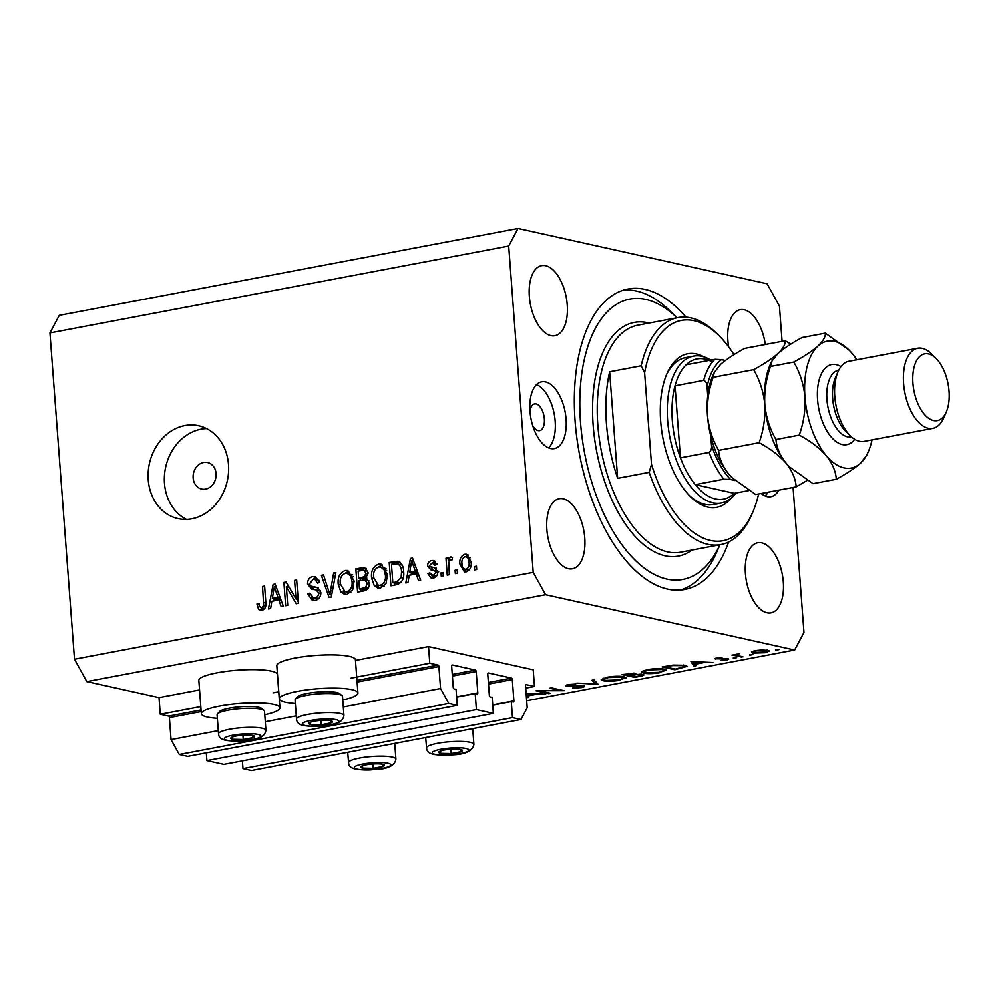 <?xml version="1.0" encoding="UTF-8"?>
<svg xmlns="http://www.w3.org/2000/svg" width="999" height="999" viewBox="0 0 999 999"><rect width="100%" height="100%" fill="white"/><g stroke="black" fill="none" stroke-linecap="round" stroke-linejoin="round"><path stroke-width="1.5" d="M534.465 686.463L533.216 669.817L428.521 646.578L429.782 663.236L438.074 665.072A1.361 0.699 79.3 0 1 438.898 666.57L440.559 688.536L448.776 703.458L457.255 705.344L456.056 689.36L454.07 688.923A1.361 0.699 79.3 0 1 453.246 687.424L451.648 666.121A1.361 0.699 79.3 0 1 452.122 664.947A1.361 0.699 79.3 0 1 452.272 664.947L475.374 670.079A1.361 0.699 79.3 0 1 476.198 671.565L477.797 692.881A1.361 0.699 79.3 0 1 477.335 694.055A1.361 0.699 79.3 0 1 477.172 694.055L475.187 693.606L476.398 709.59L493.356 713.361L492.157 697.377L490.172 696.94A1.361 0.699 79.3 0 1 489.348 695.441L487.749 674.138A1.361 0.699 79.3 0 1 488.211 672.964A1.361 0.699 79.3 0 1 488.374 672.964L511.476 678.096A1.361 0.699 79.3 0 1 512.3 679.582L513.898 700.886A1.361 0.699 79.3 0 1 513.424 702.072A1.361 0.699 79.3 0 1 513.274 702.06L511.288 701.623L512.487 717.607L520.979 719.492L527.197 707.767L525.536 685.801A1.361 0.699 79.3 0 1 526.011 684.627A1.361 0.699 79.3 0 1 526.161 684.627L534.465 686.463L525.711 688.124M242.395 760.888L242.982 768.643L251.473 770.529L520.979 719.492M242.982 768.643L512.487 717.607M492.744 705.132L511.288 701.623M206.306 752.871L206.88 760.626L223.851 764.397L493.356 713.361M206.88 760.626L476.398 709.59M456.643 697.127L475.187 693.606M782.08 341.346L779.445 306.144L767.107 283.766L518.019 228.471L59.278 315.347L49.95 332.917L74.488 659.215L86.813 681.593L159.016 697.627L160.265 714.273L168.569 716.108A1.361 0.699 79.3 0 1 169.393 717.607L171.041 739.585L179.271 754.495L187.75 756.38L457.255 705.344M179.271 754.495L448.776 703.458M171.041 739.585L218.282 730.631M265.309 721.728L296.266 715.871M343.294 706.955L440.559 688.536M160.265 714.273L200.799 706.593M273.027 692.919L278.783 691.82M351.011 678.146L429.782 663.236M159.016 697.627L199.55 689.947M355.469 660.414L428.521 646.578M264.785 714.735A39.411 7.268 175.7 0 0 279.932 707.779L277.422 674.487A39.411 7.268 175.7 0 0 271.391 671.141A39.411 7.268 175.7 0 0 226.973 671.266A39.411 7.268 175.7 0 0 198.838 680.394L201.336 713.698A39.411 7.268 175.7 0 0 207.38 717.032A39.411 7.268 175.7 0 0 217.357 718.306M279.932 707.779A39.411 7.268 175.7 0 0 273.888 704.445A39.411 7.268 175.7 0 0 229.47 704.557A39.411 7.268 175.7 0 0 201.336 713.698M295.342 703.533A39.411 7.268 -4.3 0 1 285.364 702.272A39.411 7.268 -4.3 0 1 279.32 698.925L276.823 665.634A39.411 7.268 -4.3 0 1 304.957 656.493A39.411 7.268 -4.3 0 1 349.375 656.38A39.411 7.268 -4.3 0 1 355.407 659.715L357.917 693.019A39.411 7.268 -4.3 0 1 342.769 699.962M279.32 698.925A39.411 7.268 -4.3 0 1 307.455 689.785A39.411 7.268 -4.3 0 1 351.873 689.672A39.411 7.268 -4.3 0 1 357.917 693.019M398.613 742.657A39.411 7.268 -4.3 0 1 394.742 743.581M203.609 462.462A13.586 11.401 -77.5 0 0 193.144 475.636A13.586 11.401 -77.5 0 0 201.673 489.048A13.586 11.401 -77.5 0 0 205.619 489.098A13.586 11.401 -77.5 0 0 216.084 475.936A13.586 11.401 -77.5 0 0 207.555 462.512A13.586 11.401 -77.5 0 0 203.609 462.462M184.865 425.562A47.565 39.898 -77.5 0 0 148.227 471.653A47.565 39.898 -77.5 0 0 178.059 518.606A47.565 39.898 -77.5 0 0 191.87 518.793A47.565 39.898 -77.5 0 0 228.509 472.702A47.565 39.898 -77.5 0 0 198.676 425.749A47.565 39.898 -77.5 0 0 184.865 425.562M206.568 428.571A47.565 39.898 -77.5 0 0 201.111 429.17A47.565 39.898 -77.5 0 0 165.06 470.304A47.565 39.898 -77.5 0 0 186.413 519.393M532.654 425.399A13.586 6.956 79.3 0 0 539.66 430.619A13.586 6.956 79.3 0 0 544.355 418.868A13.586 6.956 79.3 0 0 534.602 403.921A13.586 6.956 79.3 0 0 529.994 411.338M529.982 411.201A33.966 17.395 -100.7 0 1 541.708 381.83A33.966 17.395 -100.7 0 1 566.083 419.205A33.966 17.395 -100.7 0 1 554.345 448.588A33.966 17.395 -100.7 0 1 529.982 411.201M536.588 384.603A33.966 17.395 -100.7 0 1 555.182 421.278A33.966 17.395 -100.7 0 1 548.576 447.877M686.063 317.183A152.872 78.284 79.3 0 0 627.884 289.036A152.872 78.284 79.3 0 0 575.099 421.216A152.872 78.284 79.3 0 0 684.777 589.447A152.872 78.284 79.3 0 0 728.633 541.982M765.309 344.518A35.677 18.269 79.3 0 0 740.209 309.702A35.677 18.269 79.3 0 0 727.896 340.534A35.677 18.269 79.3 0 0 728.671 346.865M567.245 304.882A35.677 18.269 79.3 0 0 541.658 265.622A35.677 18.269 79.3 0 0 529.345 296.466A35.677 18.269 79.3 0 0 554.932 335.726A35.677 18.269 79.3 0 0 567.245 304.882M584.765 537.949A35.677 18.269 79.3 0 0 559.178 498.688A35.677 18.269 79.3 0 0 546.865 529.532A35.677 18.269 79.3 0 0 572.452 568.793A35.677 18.269 79.3 0 0 584.765 537.949M783.316 582.017A35.677 18.269 79.3 0 0 757.729 542.769A35.677 18.269 79.3 0 0 745.416 573.601A35.677 18.269 79.3 0 0 771.003 612.862A35.677 18.269 79.3 0 0 783.316 582.017M540.596 691.071L550.524 693.269L548.726 693.618L536.088 690.809L559.665 690.434L549.725 688.224L551.523 687.886L564.16 690.696L540.571 690.684M583.703 685.714C585.414 686.263 584.64 686.875 581.393 687.562L572.527 688.099L580.094 687.275L581.893 686.051L566.246 686.176C564.71 685.714 565.372 685.177 568.231 684.59L575.724 684.053L567.994 685.826L584.652 686.226M582.392 685.539L582.454 686.375L581.843 685.514M566.158 685.127L566.246 686.176L565.384 685.714M567.482 684.74L567.994 685.826M598.126 684.253L576.735 683.116L595.317 683.691L592.045 680.207L593.98 679.844L598.126 684.253M620.354 680.182C613.561 681.33 607.842 681.505 603.184 680.719L601.186 679.62L606.905 677.26C613.761 676.098 619.53 675.911 624.225 676.71L626.198 677.759L620.304 679.632M660.489 672.577C653.708 673.726 647.976 673.9 643.319 673.126L641.333 672.027L647.04 669.667C653.908 668.493 659.677 668.319 664.36 669.118L666.333 670.154L660.451 672.027M693.843 666.133L690.983 661.475L712.886 662.524L703.908 662.562L694.804 664.285L695.804 665.759L693.843 666.133L693.568 662.449M778.221 649.587L775.549 650.299L778.883 649.662M775.511 649.912L776.161 649.737M86.813 681.593L545.554 594.717L794.642 650.012L803.97 632.442L793.069 487.437M526.673 700.761L794.642 650.012M752.809 653.071L751.535 651.972L755.594 650.574L762.687 649.85L769.38 650.961L765.159 652.697L752.809 653.071L752.672 651.323M752.235 654.507L749.55 655.219L752.896 654.582M749.525 654.832L750.174 654.67M742.981 656.83L731.955 655.119L739.048 653.833L737.037 655.369L742.981 656.83M736.588 654.183L737.037 655.369M736.026 657.579L733.341 658.279L736.688 657.654M733.316 657.904L733.965 657.729M715.621 658.229L715.684 659.128L716.97 657.891L722.04 657.467L717.444 658.778L727.871 658.653C729.282 659.065 728.733 659.54 726.236 660.064L720.803 660.576L726.123 659.003L714.909 658.728M718.069 657.717L717.444 658.778M727.871 658.653L728.671 659.065M726.46 658.491L726.51 659.228L726.073 658.478M685.114 665.247L687.2 666.333L674.8 669.742L662.162 666.932L673.039 665.059L685.114 665.247M642.906 674.3C644.78 674.912 643.843 675.574 640.084 676.311L634.665 677.334L622.027 674.537L635.451 673.276L635.814 674.313L643.943 674.849M641.071 674.075L635.564 674.762L635.739 673.351M526.098 693.256L545.629 694.193L536.663 694.23L527.559 695.953L528.558 697.427L526.423 697.564M286.338 586.775L287.737 605.319L285.652 605.719L283.891 582.417L286.114 581.992L295.979 598.963L294.58 580.382L296.666 579.994L298.426 603.296L296.191 603.721L286.338 586.775L289.273 587.424M320.866 592.469C320.829 596.94 318.893 599.6 315.06 600.449L312.387 600.461L307.754 593.856L309.815 593.156L313.174 597.689L315.035 597.702C317.445 597.265 318.706 595.679 318.793 592.931L316.059 589.897L311.85 589.21L307.555 584.103C307.542 579.944 309.328 577.447 312.899 576.61L315.397 576.61L319.58 582.405L317.52 583.104L314.885 579.308L313.174 579.32L309.64 583.766L310.477 586.001L317.357 587.487L320.866 592.469M335.851 572.577L331.281 597.077L329.121 597.489L321.366 575.312L323.514 574.912L329.882 594.58L333.678 572.989L335.851 572.577M347.053 594.393L344.543 594.38L340.859 591.858L338.224 584.253C337.462 577.372 339.81 572.777 345.267 570.479L347.752 570.504L354.108 580.956L352.697 589.722L347.053 594.393M380.419 588.074L377.909 588.061L374.225 585.539L371.591 577.934C370.829 571.053 373.176 566.458 378.633 564.16L381.118 564.185L387.475 574.637L386.051 583.404L380.419 588.074M409.203 575.262L407.979 582.554L405.806 582.966L410.464 558.441L412.5 558.054L420.666 580.144L418.494 580.556L416.221 573.926L409.203 575.262M476.448 566.208L476.698 569.542L474.612 569.929L474.363 566.608L476.448 566.208M49.95 332.917L508.691 246.054L533.216 572.34L545.554 594.717M74.488 659.215L533.216 572.34M471.103 561.825C471.753 566.82 470.104 570.167 466.171 571.84L464.398 571.84L459.902 564.123C459.303 559.19 460.951 555.919 464.847 554.283L466.645 554.295L471.103 561.825M457.167 569.855L457.417 573.189L455.332 573.588L455.082 570.254L457.167 569.855M452.322 557.405L450.499 557.005L452.535 557.542L451.935 560.102L450.499 560.064L448.788 562.4L449.338 574.725L447.252 575.112L445.979 558.166L448.064 557.767L448.264 560.476L450.499 557.005L451.386 557.017M443.094 572.527L443.344 575.861L441.258 576.248L441.009 572.927L443.094 572.527M430.369 566.795L434.528 567.644L437.737 571.678C437.774 575.237 436.263 577.372 433.216 578.084L431.218 578.096L427.834 573.576L429.895 572.877L433.179 575.636L435.689 572.489L435.089 571.041L431.243 570.154L427.547 566.246C427.584 563.024 429.008 561.113 431.818 560.539L433.828 560.526L436.938 564.485L434.877 565.184L432.067 562.949L429.607 565.509L430.369 566.795L434.665 567.819M436.226 576.498L431.943 575.636L436.363 576.336M437.737 571.628L433.054 570.479M436.8 563.736L432.067 562.949M403.621 571.428C404.495 578.259 402.247 582.667 396.865 584.652L390.946 585.776L389.198 562.474L398.077 561.226C401.723 562.999 403.571 566.408 403.621 571.428M369.318 582.929C369.493 587.487 367.644 590.147 363.761 590.921L357.592 592.095L355.831 568.793L364.573 567.557L368.007 572.427L366.133 577.734L369.318 582.929M271.84 601.273L270.617 608.566L268.444 608.978L273.102 584.452L275.137 584.065L283.304 606.156L281.131 606.568L278.858 599.937L271.84 601.273M261.85 610.526L258.591 609.477L256.98 604.083L259.041 603.384C258.966 605.956 259.865 607.429 261.738 607.792L263.686 605.631L262.525 586.463L264.61 586.063L265.796 601.885C266.533 606.218 265.222 609.09 261.85 610.526M264.785 608.616L261.001 607.779L264.872 608.478M518.019 228.471L508.691 246.054M761.151 493.481A33.966 17.395 79.3 0 0 770.953 496.665A33.966 17.395 79.3 0 0 778.908 490.122M765.172 495.954A33.966 17.395 79.3 0 0 768.019 492.182M476.523 567.082L474.363 566.608M466.296 571.815L464.398 569.18M462.075 564.61L459.902 564.123M465.609 556.668L468.331 555.107M468.231 555.032L464.847 554.283M470.254 557.754L464.985 556.718C462.487 558.066 461.488 560.402 461.988 563.723C462 567.195 463.349 569.08 466.046 569.405C468.531 568.044 469.53 565.696 469.031 562.387C469.018 558.928 467.669 557.03 464.985 556.718M469.168 570.104L464.997 569.393L469.018 570.254M471.153 562.862L469.031 562.387M457.23 570.729L455.082 570.254M448.126 558.641L445.979 558.166M449.463 560.739L448.264 560.476M443.156 573.401L441.009 572.927M433.241 578.071L431.768 575.586M430.257 574.113L427.834 573.576M437.737 572.939L435.689 572.489M438.698 571.84L436.663 571.278M433.404 570.529L431.156 567.045L427.547 566.246M432.467 562.899L435.427 561.338L431.818 560.539M433.991 567.594L436.401 568.131M411.101 574.9L411.501 572.802M412.837 558.965L410.464 558.441M418.556 574.45L416.221 573.926M413.623 561.113L411.663 560.676L409.69 572.402L413.299 573.201L417.782 572.352M417.594 571.84L415.322 571.341L411.663 560.676M409.69 572.402L415.322 571.341M394.455 585.114L394.293 582.979M392.907 564.535L392.807 563.274L389.198 562.474M392.807 563.274L399.837 562M402.235 565.209L401.074 564.772M401.498 564.86L397.889 564.06L391.483 564.797L392.832 582.654L396.441 583.453L401.061 582.529M403.671 572.265L401.536 571.79C401.548 568.219 400.337 565.646 397.889 564.06L401.261 564.797M403.184 578.084L401.161 577.634L401.536 571.79M400.025 582.779L396.416 581.98L401.161 577.634M392.832 582.654L396.416 581.98M379.795 588.161L377.834 586.338L374.225 585.539M377.834 586.338L376.698 584.552M373.763 578.421L371.591 577.934M378.471 566.97L382.242 564.959L378.633 564.16M385.976 568.518L378.858 566.883C374.675 568.693 372.952 572.265 373.676 577.572L378.384 585.339L380.194 585.352C384.278 583.591 386.001 580.132 385.377 574.962L384.116 569.855L380.607 566.895M378.384 585.339L384.19 586.063M386.725 570.441L384.116 569.855M387.512 575.436L385.377 574.962M383.803 586.163L380.194 585.352M361.089 591.433L360.926 589.298M360.264 580.531L360.102 578.409M359.54 570.854L359.44 569.592L355.831 568.793M359.44 569.592L366.133 568.331M368.956 580.881L364.997 579.969L358.853 580.806L359.465 588.973L365.609 587.512L367.245 583.341L364.997 579.969M359.465 588.973L363.074 589.772L367.757 588.873M367.794 571.116L364.073 570.292L358.129 571.116L358.653 578.084L364.36 576.773L365.946 573.201L364.073 570.292M358.653 578.084L362.262 578.883L366.795 577.996M368.007 573.663L365.946 573.201M366.571 577.26L364.36 576.773M369.355 583.816L367.245 583.341M368.294 588.111L365.609 587.512M367.22 588.998L363.611 588.186M346.441 594.48L344.468 592.657L340.859 591.858M344.468 592.657L343.344 590.871M340.397 584.74L338.224 584.253M345.117 573.289L348.876 571.278L345.267 570.479M352.622 574.837L345.492 573.201C341.321 575.012 339.585 578.583 340.322 583.891L345.017 591.658L346.828 591.67C350.911 589.909 352.635 586.45 352.01 581.281L350.749 576.173L347.252 573.214M345.017 591.658L350.836 592.382M353.371 576.76L350.749 576.173M354.146 581.755L352.01 581.281M350.449 592.482L346.828 591.67M323.826 575.861L321.366 575.312M331.668 594.979L329.882 594.58M335.689 573.426L333.678 572.989M314.323 600.561L311.85 597.127M310.065 594.368L307.754 593.856M313.174 597.689L318.644 598.501L315.035 597.702M320.891 593.406L318.793 592.931M320.617 590.971L316.059 589.897M313.973 589.547L311.463 586.538M309.765 584.59L307.555 584.103M312.874 579.383L316.508 577.41L312.899 576.61M319.168 580.357L314.885 579.308M312.1 586.713L318.182 587.824M287.799 587.087L287.612 584.552M286.725 583.041L283.891 582.417M298.127 599.437L295.979 598.963M296.728 580.869L294.58 580.382M298.326 601.985L296.653 599.113M273.738 600.911L274.138 598.826M275.474 584.977L273.102 584.452M281.194 600.461L278.858 599.937M276.261 587.125L274.3 586.688L272.327 598.413L275.936 599.213L280.419 598.364M280.232 597.852L277.959 597.352L274.3 586.688M272.327 598.413L277.959 597.352M262.325 610.414L258.591 609.477M262.2 610.277L261.039 607.792M259.191 604.582L256.98 604.083M265.709 606.081L263.686 605.631M264.673 586.937L262.525 586.463M472.727 728.808A39.411 7.268 175.7 0 0 476.598 727.896M767.17 650.049L767.257 651.136L756.718 650.824C753.408 651.548 752.709 652.185 754.607 652.734L764.01 652.447C767.357 651.735 768.094 651.098 766.196 650.549L766.146 649.937M753.446 651.061L754.607 652.734M741.133 656.418L741.183 657.167M701.66 662.449L693.294 662.05L694.492 663.811L701.623 661.987M674.737 668.98L674.8 669.742M665.259 666.882L675.299 669.105L684.927 666.408L683.304 665.596L673.189 665.521L665.222 666.358M683.254 664.934L683.304 665.596M643.131 670.679L643.319 673.126M662.562 669.455L648.426 669.929L643.543 671.927L645.117 672.777L659.115 672.302L664.135 670.304L662.512 668.818M634.602 676.585L634.665 677.334M627.572 674.013L625.124 674.475L630.381 675.149C633.591 674.637 634.69 674.125 633.666 673.626L627.522 673.513M633.628 673.064L634.253 673.938L634.19 673.101M635.564 674.762L630.469 675.674L635.164 676.71L637.724 676.223C641.033 675.686 642.157 675.162 641.108 674.637L641.683 674.962L641.62 674.113M602.996 678.271L603.184 680.719M622.414 677.06L608.291 677.534L603.408 679.532L604.982 680.381L618.98 679.907L624 677.909L622.365 676.41M595.117 681.056L595.317 683.691M548.663 692.856L548.726 693.618M559.615 689.685L559.665 690.434M526.311 694.118L526.585 697.801M534.378 693.656L526.136 693.731M526.148 693.868L527.235 695.479L534.415 694.13M384.44 765.246A11.888 2.198 175.7 0 0 382.542 764.297A11.888 2.198 175.7 0 0 381.431 764.11A11.888 2.198 175.7 0 0 371.99 764.073A11.888 2.198 175.7 0 0 363.549 765.459A11.888 2.198 175.7 0 0 362.038 765.983A11.888 2.198 175.7 0 0 362.649 768.144A11.888 2.198 175.7 0 0 373.201 768.368A11.888 2.198 175.7 0 0 383.154 766.458A11.888 2.198 175.7 0 0 384.44 765.246M363.948 765.346L362.038 765.983L362.649 768.144L373.201 768.368L383.154 766.458L382.542 764.297L381.506 764.135M362.475 765.833L362.649 768.144M372.877 763.998L373.201 768.368M254.483 736.4A11.888 2.198 175.7 0 0 252.585 735.451A11.888 2.198 175.7 0 0 251.473 735.264A11.888 2.198 175.7 0 0 242.033 735.227A11.888 2.198 175.7 0 0 233.591 736.613A11.888 2.198 175.7 0 0 232.08 737.137A11.888 2.198 175.7 0 0 232.68 739.297A11.888 2.198 175.7 0 0 243.244 739.522A11.888 2.198 175.7 0 0 253.197 737.612A11.888 2.198 175.7 0 0 254.483 736.4M233.991 736.5L232.08 737.137L232.68 739.297L243.244 739.522L253.197 737.612L252.585 735.451L251.548 735.276M217.445 713.935L219.543 711.575A21.466 3.959 -4.3 0 1 240.334 706.793A21.466 3.959 -4.3 0 1 261.601 708.416L264.036 710.426A23.776 4.383 175.7 0 0 240.472 708.628A23.776 4.383 175.7 0 0 217.445 713.935A23.776 4.383 175.7 0 0 217.095 714.784L218.519 733.828A23.776 4.383 -4.3 0 1 241.458 727.709A23.776 4.383 -4.3 0 1 265.921 730.107A23.776 4.383 -4.3 0 1 265.946 730.269L264.51 711.213A23.776 4.383 175.7 0 0 264.485 711.051A23.776 4.383 175.7 0 0 264.036 710.426M232.505 736.987L232.68 739.297M242.919 735.152L243.244 739.522M332.467 721.628A11.888 2.198 175.7 0 0 330.569 720.691A11.888 2.198 175.7 0 0 329.458 720.491A11.888 2.198 175.7 0 0 320.017 720.454A11.888 2.198 175.7 0 0 311.576 721.84A11.888 2.198 175.7 0 0 310.065 722.377A11.888 2.198 175.7 0 0 310.664 724.525A11.888 2.198 175.7 0 0 321.228 724.762A11.888 2.198 175.7 0 0 331.181 722.839A11.888 2.198 175.7 0 0 332.467 721.628M311.975 721.728L310.065 722.377L310.664 724.525L321.228 724.762L331.181 722.839L330.569 720.691L329.533 720.516M295.429 699.163L297.527 696.815A21.466 3.959 -4.3 0 1 318.319 692.02A21.466 3.959 -4.3 0 1 339.598 693.643L342.02 695.666A23.776 4.383 175.7 0 0 318.456 693.855A23.776 4.383 175.7 0 0 295.429 699.163A23.776 4.383 175.7 0 0 295.08 700.012L296.503 719.055A23.776 4.383 -4.3 0 1 319.443 712.936A23.776 4.383 -4.3 0 1 343.906 715.334A23.776 4.383 -4.3 0 1 343.931 715.496L342.507 696.453A23.776 4.383 175.7 0 0 342.47 696.291A23.776 4.383 175.7 0 0 342.02 695.666M310.489 722.215L310.664 724.525M320.904 720.391L321.228 724.762M462.425 750.474A11.888 2.198 175.7 0 0 460.539 749.537A11.888 2.198 175.7 0 0 459.415 749.337A11.888 2.198 175.7 0 0 449.975 749.3A11.888 2.198 175.7 0 0 441.533 750.686A11.888 2.198 175.7 0 0 440.022 751.223A11.888 2.198 175.7 0 0 440.634 753.371A11.888 2.198 175.7 0 0 451.186 753.608A11.888 2.198 175.7 0 0 461.138 751.685A11.888 2.198 175.7 0 0 462.425 750.474M441.933 750.574L440.022 751.223L440.634 753.371L451.186 753.608L461.138 751.685L460.539 749.537L459.49 749.362M440.459 751.061L440.634 753.371M450.861 749.238L451.186 753.608M730.906 498.364A78.134 40.01 -100.7 0 1 690.446 496.628A78.134 40.01 -100.7 0 1 660.689 421.341A78.134 40.01 -100.7 0 1 667.095 373.351A78.134 40.01 -100.7 0 1 704.133 356.955M735.963 492.982A74.738 38.274 -100.7 0 1 721.266 503.009A74.738 38.274 -100.7 0 1 667.657 420.766A74.738 38.274 -100.7 0 1 693.456 356.144L685.426 357.667A74.738 38.274 79.3 0 0 666.433 374.912M623.626 290.085A152.872 78.284 -100.7 0 1 670.741 311.588L676.985 317.769A142.682 73.064 79.3 0 0 580.519 422.415A142.682 73.064 79.3 0 0 639.21 563.96A142.682 73.064 79.3 0 0 719.967 544.755L716.42 552.784A152.872 78.284 -100.7 0 1 680.431 590.022M606.43 423.451A115.509 59.141 79.3 0 0 617.657 478.321L609.64 371.778A115.509 59.141 79.3 0 0 606.43 423.451M649.188 472.352L651.498 464.31A112.113 57.405 79.3 0 0 752.572 512.624L751.236 515.659A115.509 59.141 -100.7 0 1 720.828 544.592A115.509 59.141 -100.7 0 1 649.188 472.352L617.657 478.321M609.64 371.778L641.183 365.809A115.509 59.141 -100.7 0 1 677.846 317.607A115.509 59.141 -100.7 0 1 716.72 333.416L719.08 335.751A112.113 57.405 79.3 0 0 644.617 372.764L641.183 365.809M752.572 512.624A112.113 57.405 79.3 0 0 758.641 493.956M734.015 354.657A112.113 57.405 79.3 0 0 719.08 335.751M651.498 464.31L644.617 372.764M689.26 495.429A74.738 38.274 79.3 0 0 713.249 504.532L721.266 503.009M712.399 362.063A71.341 36.526 79.3 0 0 686.201 364.772A71.341 36.526 79.3 0 0 675.037 385.814A71.341 36.526 79.3 0 0 672.327 420.616A71.341 36.526 79.3 0 0 680.444 457.842A71.341 36.526 79.3 0 0 695.217 484.627A71.341 36.526 79.3 0 0 734.265 493.306L748.888 490.534M725.361 360.489L721.528 359.64A67.944 34.79 79.3 0 0 707.092 386.825C707.155 383.554 706.018 381.406 703.708 380.382L675.037 385.814L680.444 457.842L709.115 452.41C711.213 450.574 712 448.064 711.463 444.88A67.944 34.79 79.3 0 0 730.544 479.508L735.114 480.519M693.456 356.144A74.738 38.274 -100.7 0 1 710.801 360.115M730.544 479.508L723.888 479.208L695.217 484.627L734.265 493.306M707.092 386.825L707.754 395.604M710.801 436.101L711.463 444.88M686.201 364.772L714.872 359.34L721.528 359.64M917.681 348.264L848.875 361.288A40.772 20.879 79.3 0 0 838.136 371.503L835.451 377.56A33.966 17.395 79.3 0 0 832.666 398.426A33.966 17.395 79.3 0 0 845.604 431.156L850.324 435.826A40.772 20.879 79.3 0 0 864.035 441.396L932.854 428.371A40.772 20.879 -100.7 0 1 903.608 383.504A40.772 20.879 -100.7 0 1 917.681 348.264A40.772 20.879 -100.7 0 1 931.405 353.833L936.113 358.504A33.966 17.395 79.3 0 0 912.949 383.216A33.966 17.395 79.3 0 0 927.022 417.008A33.966 17.395 79.3 0 0 946.265 412.1A33.966 17.395 79.3 0 0 949.05 391.233A33.966 17.395 79.3 0 0 936.113 358.504M838.136 371.503A40.772 20.879 79.3 0 0 834.789 396.541A40.772 20.879 79.3 0 0 850.324 435.826M946.265 412.1L943.58 418.156A40.772 20.879 -100.7 0 1 932.854 428.371M753.646 369.667C759.789 380.119 763.511 391.77 764.822 404.595C765.446 417.545 763.561 430.257 759.14 442.707C770.167 448.588 779.158 455.407 786.088 463.186C792.269 470.991 795.629 478.883 796.178 486.85L755.694 494.517L732.292 477.872L728.746 474.038C722.564 466.233 719.193 458.341 718.643 450.374C712.499 439.922 708.778 428.271 707.479 415.447C706.842 402.497 708.741 389.785 713.161 377.335L714.235 372.49L720.504 364.473C726.36 359.328 734.427 353.983 744.705 348.414L785.189 340.746C785.551 344.255 783.104 348.539 777.846 353.609C771.99 358.753 763.91 364.098 753.646 369.667L713.161 377.335M759.14 442.707L718.643 450.374M796.178 486.85L807.317 480.332M790.908 344.068L785.189 340.746M856.842 359.777A64.548 33.054 79.3 0 0 852.284 353.621A64.548 33.054 79.3 0 0 848.963 350.012A64.548 33.054 79.3 0 0 817.981 346.016A64.548 33.054 79.3 0 0 804.957 396.99A64.548 33.054 79.3 0 0 826.223 455.581C832.404 463.399 835.776 471.278 836.313 479.245L813.036 483.653L789.635 467.02L786.088 463.186C779.907 455.369 776.535 447.49 775.986 439.523C769.854 429.083 766.133 417.445 764.822 404.595C764.185 391.645 766.083 378.946 770.504 366.471L771.578 361.638L770.117 364.947A64.548 33.054 79.3 0 0 764.822 404.595A64.548 33.054 79.3 0 0 786.088 463.186A64.548 33.054 79.3 0 0 789.397 466.795A64.548 33.054 79.3 0 0 789.61 466.995M714.235 372.49L712.774 375.811A64.548 33.054 79.3 0 0 707.479 415.447A64.548 33.054 79.3 0 0 728.746 474.038A64.548 33.054 79.3 0 0 732.055 477.647A64.548 33.054 79.3 0 0 732.267 477.859M771.578 361.638L777.846 353.609C783.703 348.476 791.77 343.119 802.047 337.562L825.336 333.154C825.686 336.651 823.238 340.946 817.981 346.016C812.125 351.149 804.058 356.506 793.78 362.063C799.924 372.49 803.646 384.14 804.957 396.99C805.594 409.927 803.696 422.639 799.275 435.114C810.314 440.984 819.292 447.802 826.223 455.581A64.548 33.054 79.3 0 0 860.514 463.199A64.548 33.054 79.3 0 0 868.256 451.86A64.548 33.054 79.3 0 0 872.015 439.885M836.313 479.245C846.49 473.751 854.57 468.394 860.514 463.199L866.782 455.169L868.256 451.86M848.963 350.012L825.336 333.154M799.275 435.114L775.986 439.523M793.78 362.063L770.504 366.471M492.719 704.907L513.898 700.886M488.499 684.09L512.3 679.582M488.374 682.467L511.476 678.096M456.618 696.89L477.797 692.881M452.397 676.073L476.198 671.565M452.272 674.45L475.374 670.079M169.393 717.607L201.174 711.588M357.093 682.055L438.898 666.57M168.569 716.108L201.061 709.964M356.968 680.431L438.074 665.072M435.664 567.969L432.779 567.32M415.334 565.734L413.161 565.247M398.464 562.2L394.855 561.401M365.671 568.406L362.063 567.607M365.946 578.184L362.325 577.385M332.38 591.158L330.482 590.734M317.395 587.749L313.786 586.95M277.972 591.745L275.811 591.258M265.859 602.934L263.724 602.459M390.871 764.722A18.344 3.384 175.7 0 0 371.665 762.899A18.344 3.384 175.7 0 0 354.32 767.719A18.344 3.384 175.7 0 0 373.526 769.542A18.344 3.384 175.7 0 0 390.871 764.722M348.514 762.836A23.776 4.383 -4.3 0 1 348.476 762.674A23.776 4.383 -4.3 0 1 371.428 756.555A23.776 4.383 -4.3 0 1 395.879 758.953A23.776 4.383 -4.3 0 1 395.904 759.115L394.73 743.393M260.901 735.876A18.344 3.384 175.7 0 0 241.696 734.053A18.344 3.384 175.7 0 0 224.363 738.873A18.344 3.384 175.7 0 0 243.569 740.696A18.344 3.384 175.7 0 0 260.901 735.876M218.556 733.99A23.776 4.383 -4.3 0 1 218.519 733.828L218.731 735.027C219.231 737.774 221.753 739.572 226.323 740.434C233.029 741.246 238.511 741.383 242.757 740.846C257.193 740.609 264.922 737.075 265.946 730.269M338.886 721.103A18.344 3.384 175.7 0 0 319.68 719.28A18.344 3.384 175.7 0 0 302.347 724.1A18.344 3.384 175.7 0 0 321.553 725.923A18.344 3.384 175.7 0 0 338.886 721.103M296.541 719.218A23.776 4.383 -4.3 0 1 296.503 719.055L296.715 720.254C297.215 723.001 299.737 724.812 304.308 725.674C311.014 726.473 316.496 726.61 320.741 726.086C335.177 725.836 342.907 722.302 343.931 715.496M468.856 749.949A18.344 3.384 175.7 0 0 449.65 748.126A18.344 3.384 175.7 0 0 432.305 752.946A18.344 3.384 175.7 0 0 451.523 754.769A18.344 3.384 175.7 0 0 468.856 749.949M426.498 748.064A23.776 4.383 -4.3 0 1 426.473 747.901A23.776 4.383 -4.3 0 1 449.413 741.782A23.776 4.383 -4.3 0 1 473.863 744.18A23.776 4.383 -4.3 0 1 473.888 744.342L472.714 728.633M677.846 317.607L637.712 325.212A115.509 59.141 79.3 0 0 597.827 425.075A115.509 59.141 79.3 0 0 680.694 552.185L720.828 544.592M692.02 550.037A118.906 60.889 -100.7 0 1 593.156 425.224A118.906 60.889 -100.7 0 1 649.038 323.064M703.708 380.382A71.341 36.526 -100.7 0 1 714.872 359.34M723.888 479.208A71.341 36.526 -100.7 0 1 709.115 452.41M854.744 439.335A40.772 20.879 -100.7 0 1 832.317 438.249A40.772 20.879 -100.7 0 1 817.594 399.8A40.772 20.879 -100.7 0 1 840.971 366.608M838.798 370.117L838.661 370.142A33.966 17.395 79.3 0 0 826.935 399.513A33.966 17.395 79.3 0 0 851.31 436.9L851.435 436.875M433.953 570.641L437.562 571.44M717.082 658.578L717.032 657.879M684.927 666.408L684.827 665.197M664.135 670.304L664.035 669.043M643.543 671.927L643.443 670.566M624 677.909L623.9 676.648M603.408 679.532L603.296 678.171M347.702 752.297L348.688 763.873C349.188 766.62 351.723 768.418 356.293 769.28C362.999 770.092 368.469 770.229 372.714 769.692C387.15 769.455 394.88 765.921 395.904 759.115M425.686 737.537L426.673 749.1C427.172 751.847 429.707 753.658 434.278 754.52C440.984 755.319 446.453 755.456 450.699 754.932C465.134 754.682 472.864 751.148 473.888 744.342"/></g></svg>
